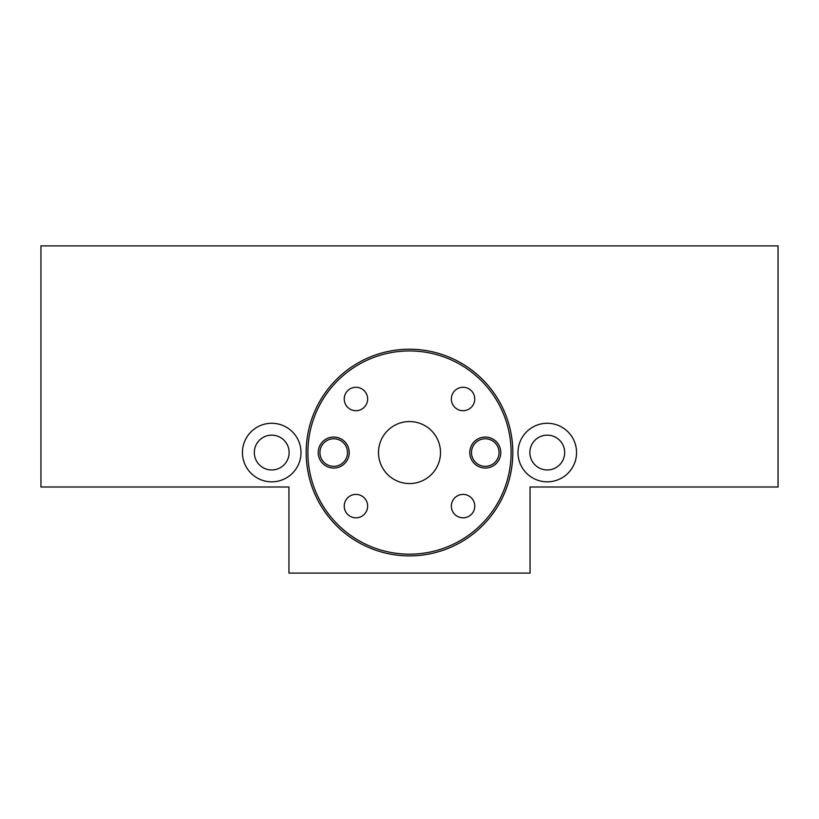 <?xml version="1.0" encoding="UTF-8"?>
<svg xmlns="http://www.w3.org/2000/svg" width="819" height="819" viewBox="0 0 819 819"><rect width="100%" height="100%" fill="white"/><g stroke="black" fill="none" stroke-linecap="round" stroke-linejoin="round"><path stroke-width="1.23" d="M463.063 494.4A11.712 11.712 0 0 0 451.351 506.111A11.712 11.712 0 0 0 463.063 517.823A11.712 11.712 0 0 0 474.774 506.111A11.712 11.712 0 0 0 463.063 494.4M355.937 494.4A11.712 11.712 0 0 0 344.226 506.111A11.712 11.712 0 0 0 355.937 517.823A11.712 11.712 0 0 0 367.649 506.111A11.712 11.712 0 0 0 355.937 494.4M355.937 387.285A11.712 11.712 0 0 0 344.226 398.996A11.712 11.712 0 0 0 355.937 410.708A11.712 11.712 0 0 0 367.649 398.996A11.712 11.712 0 0 0 355.937 387.285M463.063 387.285A11.712 11.712 0 0 0 451.351 398.996A11.712 11.712 0 0 0 463.063 410.708A11.712 11.712 0 0 0 474.774 398.996A11.712 11.712 0 0 0 463.063 387.285M485.278 438.779A13.78 13.78 0 0 0 471.498 452.559A13.78 13.78 0 0 0 485.278 466.328A13.78 13.78 0 0 0 499.058 452.559A13.78 13.78 0 0 0 485.278 438.779M485.278 437.059A15.5 15.5 0 0 0 469.778 452.559A15.5 15.5 0 0 0 485.278 468.058A15.5 15.5 0 0 0 500.778 452.559A15.5 15.5 0 0 0 485.278 437.059M333.722 438.779A13.78 13.78 0 0 0 319.942 452.559A13.78 13.78 0 0 0 333.722 466.328A13.78 13.78 0 0 0 347.502 452.559A13.78 13.78 0 0 0 333.722 438.779M333.722 437.059A15.5 15.5 0 0 0 318.222 452.559A15.5 15.5 0 0 0 333.722 468.058A15.5 15.5 0 0 0 349.222 452.559A15.5 15.5 0 0 0 333.722 437.059M409.5 555.886A103.327 103.327 0 0 1 306.173 452.559A103.327 103.327 0 0 1 409.5 349.222A103.327 103.327 0 0 1 512.827 452.559A103.327 103.327 0 0 1 409.5 555.886M409.5 350.941A101.607 101.607 0 0 1 511.107 452.559A101.607 101.607 0 0 1 409.5 554.166A101.607 101.607 0 0 1 307.893 452.559A101.607 101.607 0 0 1 409.5 350.941M409.5 421.56A30.999 30.999 0 0 1 440.499 452.559A30.999 30.999 0 0 1 409.5 483.558A30.999 30.999 0 0 1 378.501 452.559A30.999 30.999 0 0 1 409.5 421.56M288.943 573.105L530.057 573.105L530.057 486.998L778.05 486.998L778.05 245.895L40.95 245.895L40.95 486.998L288.943 486.998L288.943 573.105M242.444 452.559A29.279 29.279 0 0 1 271.724 423.28A29.279 29.279 0 0 1 301.003 452.559A29.279 29.279 0 0 1 271.724 481.828A29.279 29.279 0 0 1 242.444 452.559M289.127 452.559A17.404 17.404 0 0 0 263.022 437.479A17.404 17.404 0 0 0 263.022 467.629A17.404 17.404 0 0 0 289.127 452.559M517.997 452.559A29.279 29.279 0 0 1 547.276 423.28A29.279 29.279 0 0 1 576.556 452.559A29.279 29.279 0 0 1 547.276 481.828A29.279 29.279 0 0 1 517.997 452.559M564.68 452.559A17.404 17.404 0 0 0 538.574 437.479A17.404 17.404 0 0 0 538.574 467.629A17.404 17.404 0 0 0 564.68 452.559"/></g></svg>
